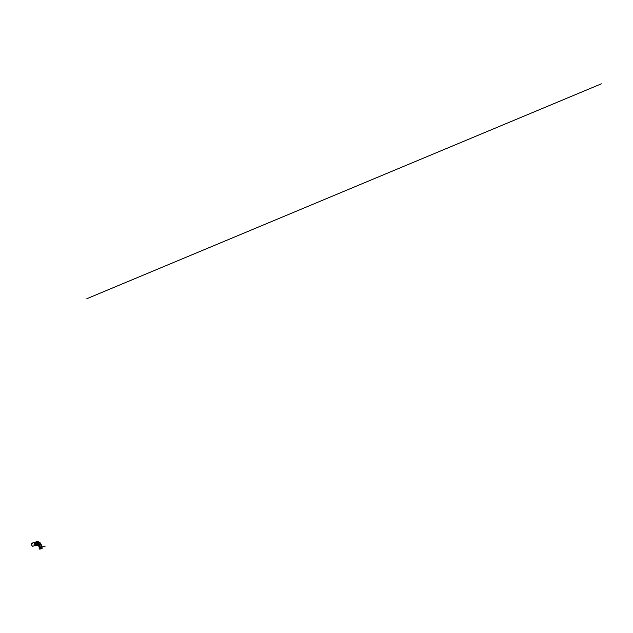 <?xml version="1.0" encoding="UTF-8"?>
<svg xmlns="http://www.w3.org/2000/svg" width="633" height="633" viewBox="0 0 633 633"><rect width="100%" height="100%" fill="white"/><g stroke="black" fill="none" stroke-linecap="round" stroke-linejoin="round"><path stroke-width="0.47" stroke-dasharray="3.17 2.37" d="M40.211 547.252L40.425 547.988L40.211 547.252M40.575 546.366L41.224 548.233L40.623 546.287M41.224 547.695L40.971 546.809M39.475 546.825L40.124 548.692L39.475 546.825M40.116 548.154L39.863 547.268M35.67 543.28A0.696 0.617 -112.7 0 0 36.216 544.586A0.72 0.641 -112.7 0 0 35.654 543.264L35.646 543.272M35.765 543.945L36.405 543.779L35.765 543.945M35.859 543.905L36.5 543.747L36.034 543.486L35.859 543.905L36.508 543.739L35.844 543.905M38.566 542.932A0.72 0.641 67.3 0 1 37.323 543.241A0.72 0.641 67.3 0 1 38.566 542.932M38.542 542.94A0.72 0.641 67.3 0 1 37.307 543.249A0.72 0.641 67.3 0 1 38.542 542.94M38.099 543.074L37.458 543.241L38.099 543.074M38.004 543.114L37.83 543.533L37.545 542.853L38.004 543.114L37.355 543.28L38.012 543.114M42.253 548.178L41.659 548.233L40.583 544.435L38.526 545.25M39.127 542.323L39.713 544.388L38.265 544.752A1.503 1.337 67.3 0 1 37.45 541.872A0.87 0.775 67.3 0 1 37.687 541.848A3.838 3.41 67.3 0 1 38.154 541.927M40.583 544.435L38.526 544.641A1.503 1.337 67.3 0 1 37.703 541.761A0.87 0.775 67.3 0 1 37.853 541.737M40.235 544.214L38.209 545.053M39.713 544.388L36.5 545.488M35.646 542.616A1.503 1.337 -112.7 0 0 36.761 545.377M38.209 545.013L37.624 542.956M40.354 548.115L40.101 547.229M41.454 547.656L41.208 546.77M35.978 542.687L35.203 544.071A1.131 1.005 -112.7 0 0 37.173 543.573A1.131 1.005 -112.7 0 0 35.219 544.063A1.124 0.997 -112.7 0 0 37.149 543.581A1.131 1.005 67.3 0 1 35.203 544.071A1.131 1.005 67.3 0 1 37.157 543.581A1.124 0.997 -112.7 0 0 35.211 544.071L36.849 544.768A1.131 1.005 -112.7 0 0 35.978 542.679A1.131 1.005 -112.7 0 0 36.856 544.768A1.131 1.005 -112.7 0 0 37.394 543.478A1.124 0.997 67.3 0 1 35.448 543.969A1.131 1.005 -112.7 0 0 36.849 544.768L37.394 543.478A1.131 1.005 -112.7 0 0 35.44 543.969A1.124 0.997 67.3 0 1 37.387 543.478L35.765 542.774M37.007 542.252L38.66 542.948A1.131 1.005 67.3 0 1 36.69 543.446A1.131 1.005 67.3 0 1 38.645 542.956A1.131 1.005 -112.7 0 0 36.706 543.446A1.124 0.997 67.3 0 1 38.653 542.948A1.124 0.997 67.3 0 1 36.714 543.438A1.131 1.005 -112.7 0 0 38.66 542.948L37.885 544.333A1.131 1.005 67.3 0 1 37.007 542.252A1.131 1.005 67.3 0 1 37.885 544.34A1.131 1.005 67.3 0 1 37.015 542.252A1.131 1.005 67.3 0 1 38.423 543.051A1.124 0.997 -112.7 0 0 36.477 543.541A1.124 0.997 -112.7 0 0 38.415 543.051A1.131 1.005 67.3 0 1 37.885 544.333L38.099 544.245M31.69 543.486A1.432 0.649 -104.1 0 1 31.879 543.304A1.432 0.649 -104.1 0 1 32.876 544.427A1.432 0.649 -104.1 0 1 32.663 546.057A1.432 0.649 -104.1 0 1 32.323 546.01M32.861 546.192A1.606 0.728 75.9 0 0 33.13 544.467A1.606 0.728 75.9 0 0 32.077 543.074M36.144 543.067A0.72 0.641 67.3 0 1 36.69 544.388A0.72 0.641 67.3 0 1 36.144 543.067L37.173 542.631L38.067 543.138A0.72 0.641 67.3 0 1 36.825 543.454A0.72 0.641 67.3 0 1 38.067 543.138A0.696 0.617 -112.7 0 0 36.864 543.438A0.704 0.625 67.3 0 1 38.075 543.138A0.704 0.625 67.3 0 1 36.856 543.438A0.696 0.617 -112.7 0 0 38.067 543.138L37.948 543.842A0.696 0.617 -112.7 0 0 37.394 542.56A0.696 0.617 -112.7 0 0 37.933 543.842A0.696 0.617 67.3 0 1 37.41 542.552A0.696 0.617 67.3 0 1 38.281 543.043A0.704 0.625 -112.7 0 0 37.078 543.351A0.704 0.625 -112.7 0 0 38.297 543.043A0.696 0.617 67.3 0 1 37.948 543.842L37.877 543.866A0.696 0.617 -112.7 0 0 37.189 542.513A0.815 0.728 -112.7 0 0 37.822 544.024A0.815 0.728 -112.7 0 0 37.347 542.584A0.696 0.617 -112.7 0 0 37.877 543.866M37.6 543.067L37.996 543.336L37.703 543.019M37.363 543.027L37.228 543.684L37.363 543.027M37.838 542.837L37.703 543.486L37.838 542.837M37.212 543.628L37.323 543.106L37.212 543.628M38.051 542.441A0.696 0.617 67.3 0 1 37.782 543.755A0.696 0.617 67.3 0 1 38.067 542.441A0.696 0.617 67.3 0 1 37.79 543.747A0.696 0.617 67.3 0 1 38.051 542.441M36.5 543.992L36.635 543.336L36.5 543.992M36.026 544.182L36.16 543.533L36.026 544.182M36.651 543.391L36.54 543.913L36.651 543.391M36.516 544.269A0.696 0.617 -112.7 0 0 36.105 543.272M38.384 543.051A1.021 0.902 -112.7 0 0 36.627 543.494A1.021 0.902 -112.7 0 0 38.384 543.051A1.029 0.91 -112.7 0 0 36.611 543.494A1.029 0.91 -112.7 0 0 38.391 543.051A0.783 0.696 -112.7 0 0 37.007 543.367A0.783 0.696 67.3 0 1 38.36 543.027A0.783 0.696 67.3 0 1 37.007 543.367A0.783 0.696 -112.7 0 0 38.36 543.027M36.674 543.478A0.957 0.847 -112.7 0 0 38.328 543.059A0.957 0.847 -112.7 0 0 36.674 543.478A0.957 0.847 -112.7 0 0 38.328 543.067A0.957 0.847 -112.7 0 0 36.674 543.478L37.869 544.151L38.336 543.059L37.133 542.386L36.667 543.486M37.173 542.465L36.761 543.454L37.822 544.024L36.785 543.454A0.831 0.744 -112.7 0 0 38.225 543.09A0.823 0.736 67.3 0 1 36.785 543.454L37.181 542.513A0.823 0.736 67.3 0 1 38.209 543.09A0.831 0.744 -112.7 0 0 36.777 543.454A0.823 0.736 67.3 0 1 37.181 542.513L36.761 543.462A0.87 0.775 -112.7 0 0 38.257 543.082A0.87 0.775 -112.7 0 0 36.754 543.462A0.87 0.775 -112.7 0 0 38.249 543.082A0.87 0.775 -112.7 0 0 36.754 543.462A0.815 0.728 67.3 0 1 38.178 543.106A0.807 0.72 -112.7 0 0 36.769 543.462A0.807 0.72 -112.7 0 0 38.162 543.114A0.815 0.728 67.3 0 1 36.761 543.462A0.823 0.736 -112.7 0 0 38.162 543.114A0.823 0.736 -112.7 0 0 36.738 543.47L37.838 544.071L38.249 543.082L37.165 542.473M37.236 543.525A1.021 0.902 67.3 0 1 35.48 543.969A1.021 0.902 67.3 0 1 37.236 543.525M35.535 543.961A0.957 0.847 67.3 0 1 37.181 543.541A0.957 0.847 67.3 0 1 35.535 543.961A0.957 0.847 67.3 0 1 37.189 543.541A0.957 0.847 67.3 0 1 35.535 543.953L35.986 542.869L37.189 543.533L36.73 544.633L35.527 543.961M36.698 544.546L35.614 543.937A0.87 0.775 67.3 0 1 37.11 543.557A0.87 0.775 67.3 0 1 35.606 543.937A0.87 0.775 67.3 0 1 37.11 543.557A0.87 0.775 67.3 0 1 35.614 543.937L36.026 542.948L37.102 543.565A0.807 0.72 67.3 0 1 35.701 543.905A0.815 0.728 -112.7 0 0 37.102 543.557A0.815 0.728 -112.7 0 0 35.685 543.913A0.807 0.72 67.3 0 1 37.094 543.557A0.823 0.736 67.3 0 1 35.701 543.905A0.831 0.744 -112.7 0 0 37.141 543.541A0.831 0.744 -112.7 0 0 35.693 543.905A0.823 0.736 67.3 0 1 37.125 543.549L36.69 544.554M37.062 543.573A0.815 0.728 67.3 0 1 35.654 543.929A0.815 0.728 67.3 0 1 37.062 543.573A1.021 0.902 67.3 0 1 35.306 544.04A1.021 0.902 67.3 0 1 37.062 543.597A1.013 0.894 -112.7 0 0 35.313 544.04A1.013 0.894 -112.7 0 0 37.054 543.605A1.037 0.918 67.3 0 1 35.282 544.048A1.029 0.91 -112.7 0 0 37.07 543.597A1.029 0.91 -112.7 0 0 35.298 544.048A1.037 0.918 67.3 0 1 37.07 543.597L36.579 544.768L35.306 544.04L35.962 542.813A1.029 0.91 67.3 0 1 36.754 544.697A1.029 0.91 67.3 0 1 35.97 542.798L37.07 543.597M35.725 543.913A0.696 0.617 -112.7 0 0 36.928 543.612A0.696 0.617 -112.7 0 0 35.725 543.913M38.138 543.106A0.696 0.617 -112.7 0 0 36.936 543.407A0.696 0.617 -112.7 0 0 38.138 543.106M35.962 543.874L36.469 543.747L35.962 543.874M36.548 543.628L37.054 543.502L36.548 543.628M37.901 543.146L37.394 543.272L37.901 543.146M37.315 543.391L36.801 543.518L37.315 543.391M37.118 543.336A0.649 0.578 67.3 0 1 38.249 543.051A0.649 0.578 67.3 0 1 37.118 543.336M36.738 543.684A0.649 0.578 -112.7 0 0 35.614 543.969A0.696 0.617 67.3 0 1 36.801 543.668A0.696 0.617 67.3 0 1 35.598 543.969A0.649 0.578 -112.7 0 0 36.738 543.684M35.654 543.945A0.696 0.617 -112.7 0 0 36.856 543.644A0.696 0.617 -112.7 0 0 35.654 543.945A0.823 0.736 -112.7 0 0 37.078 543.565A0.831 0.744 67.3 0 1 35.638 543.929A0.831 0.744 67.3 0 1 37.086 543.565A0.823 0.736 -112.7 0 0 35.654 543.929M40.188 547.403L40.52 547.869L40.211 547.339M40.828 547.79L40.583 547.197L40.828 547.79M40.014 547.403L40.678 547.221M40.773 547.284L40.939 547.751M40.322 547.316L40.995 547.3M37.363 543.557L37.877 543.336M40.512 544.412L41.604 548.249L39.626 549.08M39.768 549.175L42.245 548.225M40.362 548.154L39.642 548.352M39.388 547.466L40.108 547.268M41.469 547.687L40.741 547.893M40.488 547.007L41.216 546.809M34.214 542.568L34.926 542.267A1.693 0.768 75.9 0 0 34.673 544.198A1.693 0.768 75.9 0 0 35.852 545.527A1.693 0.768 75.9 0 0 36.105 543.597L36.572 545.227L35.139 545.828M34.538 543.731A1.606 0.728 -104.1 0 1 34.878 542.37A1.606 0.728 -104.1 0 1 34.926 542.354A1.606 0.728 -104.1 0 1 36.01 543.684A1.606 0.728 -104.1 0 1 35.757 545.464A1.606 0.728 -104.1 0 1 35.709 545.48A1.606 0.728 -104.1 0 1 34.799 544.649M35.187 545.86L37.782 544.966A1.741 1.543 -112.7 0 0 38.653 542.521L37.98 544.902L36.698 545.432M36.801 542.6A1.741 1.543 67.3 0 1 36.659 545.448M37.79 544.918L36.627 545.211L35.701 541.951L36.864 541.658A1.693 1.503 67.3 0 1 37.79 544.918L36.35 545.567M34.926 542.267L35.646 541.967L36.105 543.597A1.693 0.768 75.9 0 0 34.926 542.267M36.405 545.504A1.693 1.503 -112.7 0 0 36.667 542.56M38.558 542.979A1.021 0.902 -112.7 0 0 36.801 543.423A1.013 0.894 67.3 0 1 38.55 542.979A1.013 0.894 67.3 0 1 36.809 543.415A1.021 0.902 -112.7 0 0 38.558 542.979L38.067 544.135A1.029 0.91 67.3 0 1 37.284 542.252A1.029 0.91 67.3 0 1 38.566 542.972A1.037 0.918 -112.7 0 0 36.793 543.423A1.037 0.918 -112.7 0 0 38.581 542.972A1.029 0.91 67.3 0 1 38.075 544.143L36.793 543.423L37.284 542.252L38.558 542.979M36.722 543.478A0.831 0.744 67.3 0 1 38.17 543.114A0.831 0.744 67.3 0 1 36.722 543.478M35.788 543.889A0.704 0.625 -112.7 0 0 37.007 543.581A0.696 0.617 67.3 0 1 35.796 543.882A0.696 0.617 67.3 0 1 36.999 543.581A0.704 0.625 -112.7 0 0 35.788 543.889M36.856 543.652A0.783 0.696 67.3 0 1 35.503 543.992A0.783 0.696 -112.7 0 0 36.856 543.652A0.783 0.696 -112.7 0 0 35.503 543.992A0.783 0.696 67.3 0 1 36.856 543.652M36.667 544.372L35.796 543.882L35.915 543.177L36.785 543.676L36.057 543.217L35.772 543.905L36.057 543.217L36.809 543.652A0.704 0.625 67.3 0 1 35.567 543.976A0.696 0.617 -112.7 0 0 36.785 543.668A0.696 0.617 -112.7 0 0 35.583 543.976A0.704 0.625 67.3 0 1 36.785 543.668L36.453 544.467L37.719 543.961M40.987 547.759L40.52 547.83M35.076 545.638L35.709 545.48L34.926 542.354L34.214 542.536M37.434 543.676L37.901 543.478M37.165 543.035L37.632 542.837M36.698 543.984L36.231 544.182M36.429 543.343L35.962 543.541M37.197 542.647L37.078 543.351L37.948 543.842M37.244 542.157L36.469 543.541L37.885 544.333M37.181 542.513L38.162 543.114L37.814 544.032M36.706 544.491L37.102 543.557L36.097 542.964L35.701 543.905L36.73 544.491M36.049 542.987L37.078 543.565L36.682 544.507M36.888 543.415L37.877 543.961L38.257 543.067L37.276 542.521L36.888 543.415M38.091 543.114L37.806 543.802L37.054 543.367L37.806 543.802L38.091 543.114L37.339 542.679L37.054 543.367L37.339 542.679L38.091 543.114M35.986 543.059L36.975 543.605L36.587 544.499L35.606 543.953L35.986 543.059M35.772 543.905L36.524 544.34L36.809 543.652L36.524 544.34L35.772 543.905M36.92 543.834L36.326 544.079M37.173 543.731L37.758 543.486M37.268 542.616L36.057 543.122M37.806 543.897L36.595 544.404M36.943 543.185L37.537 542.94M36.69 543.288L36.105 543.533"/><path stroke-width="0.95" d="M41.003 547.759L40.844 547.181L41.003 547.759M41.256 546.493L41.651 547.909L41.256 546.493M40.156 546.952L40.552 548.376L40.156 546.952M35.298 544.087A0.72 0.641 -112.7 0 0 36.54 543.779A0.72 0.641 -112.7 0 0 35.298 544.087M36.105 543.272A0.696 0.617 -112.7 0 0 35.321 544.079A0.72 0.641 -112.7 0 0 36.516 544.269M37.853 541.737A0.87 0.775 67.3 0 1 37.94 541.745A3.838 3.41 67.3 0 1 41.248 544.673L42.245 548.225L39.768 549.175L38.558 545.282L36.5 545.488A1.503 1.337 67.3 0 1 35.685 542.608A0.87 0.775 67.3 0 1 35.923 542.584A3.838 3.41 67.3 0 1 39.23 545.511L40.259 549.056L39.768 549.175L38.534 545.266L39.618 549.08L40.227 549.017M38.154 541.927A3.838 3.41 67.3 0 1 39.127 542.323L37.624 542.956A3.838 3.41 -112.7 0 0 36.184 542.481A0.87 0.775 -112.7 0 0 35.939 542.497A1.503 1.337 -112.7 0 0 35.646 542.616M32.077 543.074A1.606 0.728 75.9 0 0 32.03 543.082A1.606 0.728 75.9 0 0 31.982 543.098A1.606 0.728 75.9 0 0 31.721 543.391A1.606 0.728 75.9 0 0 32.402 546.081A1.606 0.728 75.9 0 0 32.813 546.208A1.606 0.728 75.9 0 0 32.861 546.192M32.323 546.01A1.432 0.649 -104.1 0 1 32.251 545.962A1.432 0.649 -104.1 0 1 31.65 543.565A1.432 0.649 -104.1 0 1 31.69 543.486M35.796 544.578A0.696 0.617 -112.7 0 0 36.073 543.272A0.696 0.617 -112.7 0 0 35.67 543.28L35.662 543.288A0.696 0.617 -112.7 0 0 35.796 544.578M40.939 547.751L40.821 547.197M40.995 547.3L45.267 546.081M601.35 83.825L86.856 298.697M41.248 544.673L39.23 545.511M34.799 544.649A1.606 0.728 -104.1 0 1 34.538 543.731M36.659 545.448A1.741 1.543 67.3 0 1 36.35 545.567L35.139 545.828L34.214 542.568L35.155 545.82L36.318 545.527A1.693 1.503 -112.7 0 0 36.405 545.504M36.667 542.56A1.693 1.503 -112.7 0 0 35.393 542.275L36.833 541.626L38.653 542.521A1.741 1.543 -112.7 0 0 36.833 541.626L35.401 542.228A1.741 1.543 67.3 0 1 36.801 542.6M35.393 542.275L32.03 543.082M36.833 541.626L34.229 542.521M35.132 545.828L34.206 542.568M32.813 546.208L35.076 545.638M36.35 545.567L35.187 545.86"/></g></svg>
